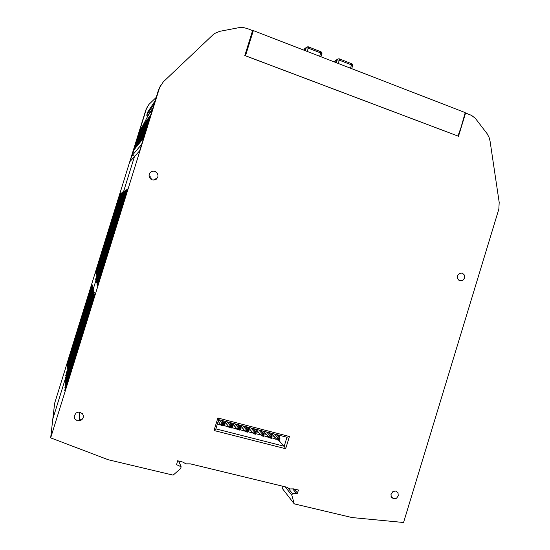<?xml version="1.0" encoding="UTF-8"?>
<svg xmlns="http://www.w3.org/2000/svg" width="550" height="550" viewBox="0 0 550 550"><rect width="100%" height="100%" fill="white"/><g stroke="black" fill="none" stroke-linecap="round" stroke-linejoin="round"><path stroke-width="0.82" d="M147.593 106.329L145.894 109.89L54.677 403.246L52.834 419.059L134.454 156.537L52.834 419.059L50.641 437.896L159.624 87.477L163.295 81.895L214.177 33.708L219.636 31.323L239.071 27.672L243.719 27.651L247.637 28.669L252.553 30.566L244.826 55.536L458.501 136.276L465.609 112.991L471.467 115.376L475.262 118.271L487.094 133.643L489.108 137.459L490.05 141.089L499.166 202.366L498.884 209.048L403.59 522.5L351.993 517.564L294.284 503.869L282.452 488.579L282.04 486.028M156.241 97.323L148.933 104.424L146.527 108.549L130.068 161.404L139.611 150.817L158.613 89.684L160.696 85.291M155.059 179.857L155.045 179.19L155.059 179.857M67.354 363.399L92.152 284.123L67.65 363.481M67.196 365.991L92.448 285.264L67.506 366.073M67.038 368.679L92.757 286.454L67.361 368.761M66.873 371.463L65.642 375.891L66.646 373.347L93.081 287.684L67.203 371.553M95.487 272.924L120.34 193.497L95.782 273.006M95.844 273.859L121.158 192.988L96.154 273.948M96.216 274.828L122.004 192.452L96.532 274.924M96.601 275.839L95.494 279.943L96.8 276.354L122.877 191.902L96.931 275.935M50.641 437.896L108.247 459.738L173.126 475.131L180.586 468.614L181.149 466.785L176.626 464.654L177.561 460.735L182.634 461.966L186.072 463.87L190.327 463.829L286.619 487.142L289.946 488.978L293.817 488.881L298.526 490.022L297.151 493.68L292.387 493.536L291.851 495.303L294.284 503.869M83.174 417.587L83.304 415.566L82.493 413.737L79.564 412.094L77.461 412.287L76.003 413.043L74.188 416.02L74.869 419.045L77.481 420.798L80.857 420.344L82.301 419.176L83.174 417.587M464.564 278.087L464.379 275.041L462.268 273.082L459.518 273.316L457.627 275.509L457.717 278.795L459.8 280.754L462.77 280.431L464.564 278.087M398.289 495.832L397.987 492.676L395.539 490.985L392.817 491.652L390.961 494.505L391.353 497.172L393.752 498.877L396.516 498.245L398.289 495.832M157.836 177.018L158.001 175.147L157.382 173.36L155.258 171.497L153.409 171.112L151.573 171.517L150.088 172.638L149.249 174.123L149.064 176.034L149.669 177.808L150.941 179.204L152.653 179.981L154.516 180.001L156.214 179.266L157.836 177.018M151.387 179.492L150.776 177.238L149.036 175.642M66.014 385.777L64.646 390.83L65.759 387.991L94.738 294.023L66.014 385.777L66.412 385.88M66.213 382.436L64.866 387.468L66.117 384.092L94.353 292.545L66.213 382.436L66.598 382.539M66.406 379.232L65.093 384.051L66.165 381.288L93.981 291.122L66.406 379.232L66.777 379.328M66.591 376.152L65.299 380.951L66.502 377.678L93.624 289.761L66.591 376.152L66.942 376.241M98.581 281.009L97.391 285.574L98.821 281.634L127.38 189.062L98.581 281.009L98.979 281.126M98.12 279.806L96.951 284.268L98.347 280.397L126.335 189.722L98.12 279.806L98.498 279.916M97.673 278.644L96.518 282.975L97.735 279.723L125.324 190.362L97.673 278.644L98.037 278.747M97.247 277.53L96.113 281.772L97.46 278.08L124.355 190.974L97.247 277.53L97.598 277.633M320.788 51.659L320.746 52.958L321.805 53.893M308.316 46.812L308.248 48.104L320.746 52.958L319.715 56.292M304.851 48.558L303.765 50.119M307.794 46.722L306.219 47.843L308.248 48.104L307.216 51.453M351.519 63.601L351.532 64.907L352.509 65.808M339.295 58.85L339.295 60.156L351.532 64.907L350.522 68.207M335.748 60.411L334.503 62.013M338.869 58.768L337.796 59.063L337.239 59.881L339.295 60.156L338.271 63.47M155.217 100.616L147.641 112.159L146.699 115.259L147.641 116.332L141.941 127.256M140.374 129.498L132.254 155.368L134.757 156.2M303.875 49.748L306.219 47.843L305.332 50.724M334.606 61.682L337.239 59.881L336.359 62.727M320.959 56.774L321.949 53.453L321.234 51.886L308.447 46.86L306.831 47.011L304.198 49.053L303.731 50.105M351.691 68.661L352.667 65.367L351.986 63.841L339.322 58.857L338.044 58.939L334.998 60.871L334.455 61.992M81.414 420.001L79.434 419.513M289.431 436.48L285.67 448.738L214.026 430.499L217.889 417.966L289.431 436.48L286.962 437.271L284.199 446.284L215.875 428.849L218.714 419.629L286.962 437.271M288.255 488.345L292.387 493.536M285.12 486.777L291.851 495.303M178.667 461.003L181.149 466.785M465.609 112.991L465.025 113.156M218.714 419.629L217.889 417.966M215.875 428.849L214.026 430.499M278.63 435.112L278.211 436.501M278.981 437.319L279.586 435.359M285.67 448.738L284.199 446.284L278.52 440.158M278.575 438.79L278.3 439.684L279.166 439.904L279.441 439.01L278.575 438.79L277.956 437.814L277.331 439.849L278.3 439.684M279.166 439.904L279.297 440.357L277.331 439.849L272.525 434.644L272.841 433.62M279.297 440.357L279.923 438.322L277.956 437.814L274.416 434.026M276.347 434.527L279.923 438.322L279.441 439.01M254.753 432.658L254.471 433.565L255.351 433.792L255.633 432.884L254.753 432.658L254.148 431.688L253.522 433.737L254.471 433.565M255.351 433.792L255.516 434.252L253.522 433.737L249.253 428.643L249.569 427.604M255.516 434.252L256.149 432.197L254.148 431.688L250.999 427.976M252.966 428.484L256.149 432.197L255.633 432.884M238.659 428.519L238.384 429.433L239.271 429.66L239.553 428.752L238.659 428.519L238.074 427.549L237.442 429.612L238.384 429.433M239.271 429.66L239.456 430.127L237.442 429.612L233.537 424.586L233.86 423.548M239.456 430.127L240.096 428.065L238.074 427.549L235.194 423.892M237.181 424.401L240.096 428.065L239.553 428.752M230.553 426.436L230.271 427.35L231.165 427.577L231.447 426.663L230.553 426.436L229.976 425.459L229.336 427.529L230.271 427.35M231.165 427.577L231.364 428.051L229.336 427.529L225.624 422.544L225.947 421.499M231.364 428.051L232.004 425.982L229.976 425.459L227.232 421.829M229.226 422.345L232.004 425.982L231.447 426.663M276.354 438.79L276.196 439.292L274.89 438.955L275.289 437.642M277.592 435.848L277.881 434.919M271.583 437.779L274.498 438.529L274.904 437.223M270.518 434.631L270.978 433.139M272.03 433.407L271.37 435.559M271.494 435.696L274.113 436.37M269.679 433.709L269.933 432.864M274.498 438.529L274.89 438.955M269.225 433.214L269.376 432.726M264 434.631L263.56 436.047M268.599 436.893L268.476 437.305L263.739 435.765M261.924 431.777L262.206 430.87M262.756 432.719L263.244 431.138M261.47 431.262L261.635 430.726M256.066 432.458L255.599 433.998M260.81 434.995L255.956 433.764M254.127 429.839L254.43 428.862M254.952 430.801L255.468 429.131M253.667 429.303L253.853 428.711M248.098 430.272L248.456 430.691L248.036 432.059L247.589 431.942M252.979 433.091L248.126 431.75M246.297 427.9L246.62 426.841M247.108 428.883L247.651 427.109M245.829 427.336L246.029 426.69M240.054 428.203L240.591 428.663L240.171 430.038L239.539 429.873M245.107 431.193L240.261 429.736M238.418 425.961L238.769 424.813M239.222 426.965L239.8 425.081M237.951 425.37L238.171 424.662M231.962 426.119L232.691 426.635L232.265 428.003L231.447 427.797M237.174 429.268L232.361 427.701M230.498 424.016L230.883 422.778M231.289 425.047L231.907 423.039M230.024 423.397L230.264 422.62M223.829 424.022L224.744 424.586L224.317 425.968L223.314 425.707M229.082 427.192L224.414 425.659M222.537 422.07L222.949 420.729M223.314 423.129L223.974 420.991M222.062 421.417L222.324 420.564M220.949 425.102L217.415 423.864M219.67 424.442L219.917 423.644M221.238 420.289L223.871 423.892L223.3 424.572L222.406 424.339L222.124 425.253L223.018 425.487L223.3 424.572M218.013 421.919L218.831 422.125M219.959 424.848L220.199 424.05M225.06 421.272L224.359 423.548L226.854 424.194M224.359 423.548L225.624 422.544M227.624 426.484L227.893 425.597M227.92 426.889L228.195 426.002M223.733 424.325L224.744 424.586M232.987 423.321L232.286 425.59L233.537 424.586M232.286 425.59L234.829 426.25M235.538 428.519L235.833 427.543M235.847 428.924L236.149 427.948M231.866 426.422L232.691 426.635M240.873 425.356L240.178 427.625L242.77 428.292M240.178 427.625L241.416 426.621L241.732 425.583M243.409 430.54L243.732 429.488M243.739 430.953L244.062 429.894M239.958 428.505L240.591 428.663M248.724 427.384L248.022 429.646L250.663 430.327M248.022 429.646L249.253 428.643M251.24 432.554L251.584 431.427M251.584 432.967L251.928 431.839M248.009 430.574L248.456 430.691M256.527 429.406L255.839 431.661L258.521 432.355M255.839 431.661L257.049 430.65L257.366 429.619M259.029 434.555L259.401 433.366M259.394 434.974L259.758 433.778M264.296 431.413L263.608 433.661L266.337 434.362M263.608 433.661L264.804 432.658L265.121 431.626M266.784 436.549L267.169 435.297M267.163 436.968L267.548 435.717M271.404 435.6L272.525 434.644M271.267 437.876L271.542 436.982L270.676 436.755L270.394 437.656L271.411 438.329L272.037 436.288L271.542 436.982M266.647 432.018L270.064 435.779L272.037 436.288L268.593 432.52M270.394 437.656L269.431 437.828L270.064 435.779L270.676 436.755M264.804 432.658L269.431 437.828L271.411 438.329M263.333 435.841L263.608 434.94L262.735 434.713L262.453 435.614L263.484 436.294L264.117 434.252L263.608 434.94M258.844 430.004L262.123 433.737L264.117 434.252L260.803 430.506M262.453 435.614L261.498 435.786L262.123 433.737L262.735 434.713M257.049 430.65L261.498 435.786L263.484 436.294M247.335 431.729L247.61 430.822L246.723 430.595L246.448 431.502L247.507 432.197L248.139 430.141L247.61 430.822M243.121 425.941L246.132 429.619L248.139 430.141L245.094 426.449M246.448 431.502L245.499 431.681L246.132 429.619L246.723 430.595M241.416 426.621L245.499 431.681L247.507 432.197M222.406 424.339L221.829 423.362L221.196 425.439L223.231 425.961L223.871 423.892L221.829 423.362L219.23 419.767M223.231 425.961L223.018 425.487M218.212 421.259L221.196 425.439L222.124 425.253M252.161 31.838L253.316 30.594L465.204 112.585L460.941 127.579L457.93 136.063M245.486 55.784L248.27 46.888L247.149 48.022M253.316 30.594L248.483 46.221L247.459 47.025M248.27 46.888L248.05 46.427M245.534 55.736L458.04 136.036M147.641 116.332L152.577 109.099M132.254 155.368L141.611 144.389M141.137 129.051L135.101 148.466L136.022 147.331L142.154 127.614L141.137 129.051L141.494 129.738M142.354 127.332L136.201 147.111L137.156 145.929L143.406 125.84L142.354 127.332L142.718 128.047M143.612 125.551L137.342 145.702L138.339 144.478L144.705 124.004L143.612 125.551L143.99 126.294M144.918 123.702L138.531 144.238L139.562 142.966L146.053 122.093L144.918 123.702L145.31 124.472M146.272 121.777L139.762 142.718L140.834 141.391L147.455 120.099L146.272 121.777L146.685 122.574M147.682 119.776L141.047 141.137L142.161 139.762L148.912 118.037L147.682 119.776L148.115 120.608M140.951 129.319L140.106 130.508L134.166 149.621L134.929 148.679L140.951 129.319M142.381 139.494L143.371 138.263L150.253 116.139L149.153 117.693L142.381 139.494M140.394 131.093L140.106 130.508M149.538 118.436L149.153 117.693M145.86 110L146.238 109.402M297.564 493.158L294.133 488.957M296.684 493.797L292.861 489.087M176.571 463.959L176.997 464.984M159.136 88.853L158.613 89.684M93.335 297.88L93.727 297.997M92.984 296.333L93.356 296.443M92.641 294.841L93.005 294.944M125.799 193.435L126.191 193.566M124.788 194.006L125.166 194.129M123.819 194.556L124.176 194.673M122.884 195.078L123.228 195.188M146.74 115.053L154.22 103.819M147.352 116.229L152.907 108.047M140.216 129.745L150.892 114.524M146.403 108.529L146.781 107.931M153.381 180.084L157.444 177.904M79.296 412.067L79.454 420.839M458.92 280.287L462.055 280.768M391.084 496.547L393.752 498.877M159.782 87.106L159.252 87.952M140.243 129.683L150.913 114.462"/></g></svg>
